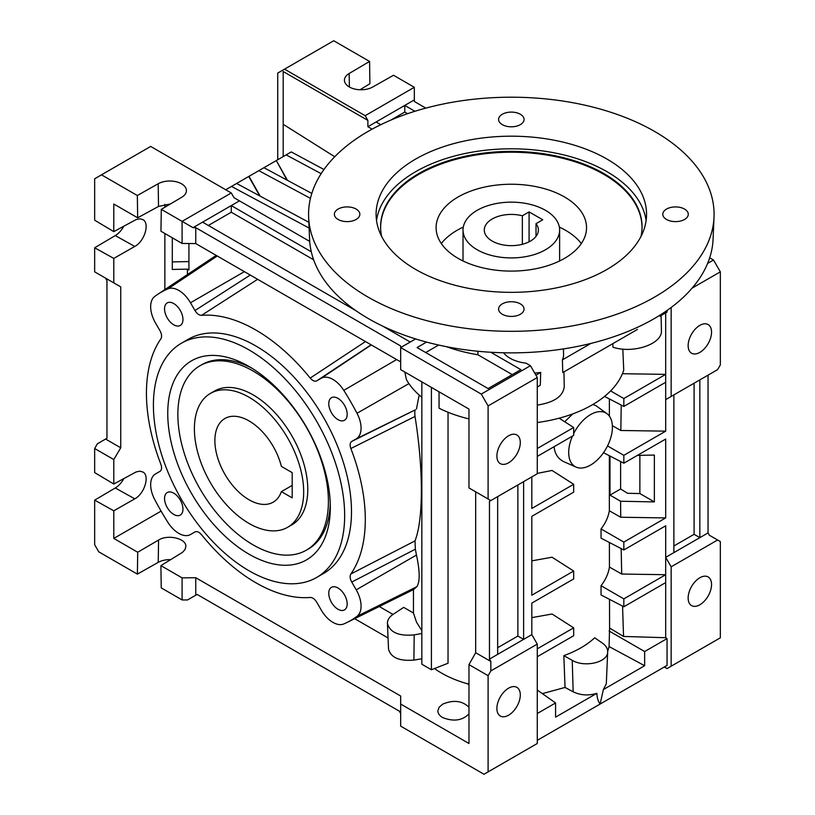<?xml version="1.0" encoding="UTF-8"?>
<svg xmlns="http://www.w3.org/2000/svg" width="815" height="815" viewBox="0 0 815 815"><rect width="100%" height="100%" fill="white"/><g stroke="black" fill="none" stroke-linecap="round" stroke-linejoin="round"><path stroke-width="1.22" d="M522.354 244.296L522.354 215.781L529.078 211.9L542.739 219.785L536.015 223.667A27.048 15.617 180 0 1 538.369 230.034A27.048 15.617 180 0 1 511.321 245.651A27.048 15.617 180 0 1 484.273 230.034A27.048 15.617 180 0 1 522.354 215.781M536.015 236.411L536.015 223.667M581.34 243.542A76.671 44.265 0 0 0 565.539 230.288A76.671 44.265 0 0 0 559.345 227.079M463.297 227.079A76.671 44.265 0 0 0 441.312 243.542M458.132 258.375A75.225 43.429 180 0 1 436.127 226.601A75.225 43.429 180 0 1 511.321 184.241A75.225 43.429 180 0 1 586.515 226.601A75.225 43.429 180 0 1 540.966 267.585A75.225 43.429 180 0 1 458.132 258.375M308.63 217.157L309.578 239.223A201.804 116.514 0 0 0 511.321 352.864A201.804 116.514 0 0 0 713.074 239.223L714.011 217.157A202.752 117.054 0 0 0 654.69 131.49A202.752 117.054 0 0 0 431.43 106.673A202.752 117.054 0 0 0 308.63 217.157A202.752 117.054 0 0 0 511.321 331.318A202.752 117.054 0 0 0 714.011 217.157M380.646 229.137A130.695 75.459 180 0 1 460.139 158.242A130.695 75.459 180 0 1 603.742 174.318A130.695 75.459 180 0 1 641.996 229.137M356.114 209.068A12.734 7.355 0 0 0 342.208 207.479A12.734 7.355 0 0 0 334.374 214.294A12.734 7.355 0 0 0 347.109 221.619A12.734 7.355 0 0 0 359.843 214.294A12.734 7.355 0 0 0 356.114 209.068M646.112 220.57A135.239 78.077 0 0 0 606.951 171.67A135.239 78.077 0 0 0 464.662 153.597A135.239 78.077 0 0 0 376.53 220.57M641.008 236.401A130.726 75.479 0 0 0 642.016 228.75A130.726 75.479 0 0 0 603.762 173.513A130.726 75.479 0 0 0 459.803 157.509A130.726 75.479 0 0 0 380.636 228.75A130.726 75.479 0 0 0 381.634 236.401M520.327 114.253A12.734 7.355 0 0 0 506.431 112.664A12.734 7.355 0 0 0 498.586 119.479A12.734 7.355 0 0 0 511.321 126.804A12.734 7.355 0 0 0 524.055 119.479A12.734 7.355 0 0 0 520.327 114.253M684.539 209.068A12.734 7.355 0 0 0 670.643 207.479A12.734 7.355 0 0 0 662.799 214.294A12.734 7.355 0 0 0 675.533 221.619A12.734 7.355 0 0 0 688.278 214.294A12.734 7.355 0 0 0 684.539 209.068M249.033 523.444A77.282 44.621 60 0 1 198.554 455.341A77.282 44.621 60 0 1 210.392 393.421A77.282 44.621 60 0 1 249.033 397.241A77.282 44.621 60 0 1 299.523 465.345A77.282 44.621 60 0 1 287.675 527.264A77.282 44.621 60 0 1 249.033 523.444M281.389 491.639L292.198 497.884L292.198 472.649L281.389 466.404A48.299 27.883 60 0 0 224.889 418.513A48.299 27.883 60 0 0 224.889 474.289A48.299 27.883 60 0 0 273.178 502.172A48.299 27.883 60 0 0 281.389 491.639L292.198 485.404M249.033 349.92A135.239 78.077 -120 0 0 181.419 343.227A135.239 78.077 -120 0 0 160.687 451.591A135.239 78.077 -120 0 0 249.033 570.765A135.239 78.077 -120 0 0 316.648 577.458A135.239 78.077 -120 0 0 337.379 469.094A135.239 78.077 -120 0 0 249.033 349.92M181.419 343.227L188.245 339.285A135.239 78.077 60 0 1 255.869 345.978A135.239 78.077 60 0 1 344.215 465.151A135.239 78.077 60 0 1 323.484 573.516L316.648 577.458M337.97 587.982A13.02 7.518 60 0 1 346.467 599.433A13.02 7.518 60 0 1 344.511 609.875A13.02 7.518 60 0 1 331.461 602.377A13.02 7.518 60 0 1 331.481 587.32A13.02 7.518 60 0 1 337.97 587.982M173.758 303.557A13.02 7.518 60 0 1 182.254 315.008A13.02 7.518 60 0 1 180.288 325.45A13.02 7.518 60 0 1 173.758 324.818A13.02 7.518 60 0 1 165.241 313.317A13.02 7.518 60 0 1 167.269 302.895A13.02 7.518 60 0 1 173.758 303.557M160.137 471.274L155.502 473.953A23.391 13.498 60 0 0 155.084 474.218A23.391 13.498 60 0 0 154.718 499.534A189.528 109.424 60 0 0 167.941 522.435A23.391 13.498 60 0 0 190.038 534.772A23.391 13.498 60 0 0 190.486 534.538L194.968 531.951C196.965 531.054 199.155 531.981 201.539 534.721A154.758 89.355 60 0 0 310.189 597.456C312.583 597.466 314.773 599.066 316.76 602.254L321.242 610.038A23.391 13.498 60 0 0 343.787 623.954A189.528 109.424 60 0 0 347.058 622.456L413.48 589.591L416.883 586.678C420.061 581.686 419.929 571.142 416.465 555.056L415.344 549.208L351.734 582.063L356.226 589.836A23.391 13.498 60 0 1 357.011 616.323A189.528 109.424 60 0 1 347.058 622.456M160.28 471.172L159.995 471.365C161.757 470.082 162.053 467.728 160.871 464.285A154.758 89.355 60 0 1 160.871 338.826C162.053 336.758 161.757 334.058 159.995 330.737L155.502 322.964A23.391 13.498 60 0 1 154.718 296.477A189.528 109.424 60 0 1 157.652 294.398A189.528 109.424 60 0 1 167.941 288.846A23.391 13.498 60 0 1 190.486 302.762L194.968 310.535C196.955 313.724 199.145 315.334 201.539 315.344A154.758 89.355 60 0 1 310.189 378.079C312.573 380.819 314.763 381.746 316.76 380.849L321.242 378.262A23.391 13.498 60 0 1 343.787 390.365A189.528 109.424 60 0 1 357.011 413.266A23.391 13.498 60 0 1 356.226 438.847L351.734 441.435C349.971 442.708 349.676 445.072 350.858 448.515A154.758 89.355 60 0 1 350.858 573.974C349.676 576.042 349.971 578.742 351.734 582.063M173.758 493.177A13.02 7.518 60 0 1 182.254 504.628A13.02 7.518 60 0 1 180.288 515.07A13.02 7.518 60 0 1 167.248 507.562A13.02 7.518 60 0 1 167.269 492.515A13.02 7.518 60 0 1 173.758 493.177M337.97 398.362A13.02 7.518 60 0 1 346.467 409.813A13.02 7.518 60 0 1 344.511 420.255A13.02 7.518 60 0 1 337.97 419.623A13.02 7.518 60 0 1 329.464 408.132A13.02 7.518 60 0 1 331.481 397.7A13.02 7.518 60 0 1 337.97 398.362M481.268 394.093L530.453 365.701L537.279 377.528L537.279 473.749L490.834 500.563L488.104 498.984L488.104 405.921L481.268 394.093L400.674 347.557L400.674 369.643L468.971 409.079L468.971 487.951L488.104 498.984M537.279 377.528L488.104 405.921M520.296 442.545A16.544 9.556 -60 0 1 513.002 459.263A16.544 9.556 -60 0 1 500.216 463.572A16.544 9.556 -60 0 1 500.318 444.521A16.544 9.556 -60 0 1 516.761 434.915A16.544 9.556 -60 0 1 520.296 442.545M115.282 235.586L94.662 247.76L94.662 271.843L113.794 282.887L113.794 258.416L134.77 246.446L115.282 235.586A16.544 9.556 120 0 0 123.86 226.152M134.77 246.446C144.53 241.383 150.042 223.239 142.91 219.632L139.773 218.787L136.064 219.592L113.794 231.633L94.662 220.213L94.662 178.77L150.673 146.435L231.277 192.972L182.091 221.364L161.288 209.353L181.674 197.312A16.616 9.597 0 0 0 186.411 190.72A16.616 9.597 0 0 0 176.335 181.786A16.616 9.597 0 0 0 158.181 183.742L137.338 195.518L101.498 174.828M350.858 573.974L415.018 540.885L415.344 549.208M356.226 438.847L415.344 409.823C414.754 410.454 414.641 412.665 415.018 416.455L350.858 448.515M415.018 540.885C423.454 519.379 423.535 469.308 415.018 416.455M310.189 378.079L365.456 341.566M416.465 409.038L419.165 395.031M257.632 279.311L201.539 315.344M170.692 559.65A16.544 9.556 0 0 0 158.232 562.36L137.378 574.127L98.768 551.837L94.662 544.736L94.662 500.145L113.794 510.801L134.77 498.831C144.53 493.768 150.042 475.624 142.91 472.017L139.773 471.172L136.064 471.977L113.794 484.029L94.662 472.598L94.662 448.515L113.794 459.558L120.742 447.792L105.593 439.051L97.403 443.778L94.662 448.515M182.091 599.942L161.238 587.9L160.901 565.63L182.091 577.866L182.091 599.942L187.562 599.942L197.118 594.43L399.299 711.149L400.674 713.522M306.359 550.166A106.449 61.461 60 0 1 253.129 544.889A106.449 61.461 60 0 1 183.589 451.092A106.449 61.461 60 0 1 199.909 365.792A106.449 61.461 60 0 1 306.359 427.243A106.449 61.461 60 0 1 306.359 550.166L308.274 549.066A106.449 61.461 -120 0 0 330.258 503.701M252.1 368.319A106.449 61.461 -120 0 0 201.825 364.682L199.909 365.792M249.033 554.2A114.946 66.372 -120 0 0 330.32 507.266A114.946 66.372 -120 0 0 249.033 366.485A114.946 66.372 -120 0 0 167.747 413.419A114.946 66.372 -120 0 0 249.033 554.2M537.279 740.336L667.057 665.407L667.057 638.593L644.655 651.531L644.655 665.723L603.375 689.561L600.115 704.058C598.149 701.471 597.069 697.895 596.865 693.31L555.586 717.149L555.586 702.948L537.279 713.522M369.572 61.441L333.732 40.75L284.547 69.143L365.151 115.679L414.326 87.287L393.523 75.265L372.669 87.042A16.616 9.597 0 0 1 354.708 89.049A16.616 9.597 0 0 1 344.439 80.308A16.616 9.597 0 0 1 349.177 73.482L369.572 61.441L369.898 83.721L360.016 89.762M707.614 263.408L713.502 260.005L709.682 257.805M372.109 129.157L367.881 126.722L367.881 120.406L283.182 71.506L283.182 156.592L283.182 124.288L334.731 156.755M612.371 425.674L620.826 430.483L621.224 405.075M609.396 398.953L609.375 416.129M609.345 455.707L609.355 510.781L620.724 517.24L620.592 501.235L609.997 495.123L609.987 456.033M572.487 436.076A30.909 17.849 120 0 0 568.697 452.457A30.909 17.849 120 0 0 576.083 467.107A30.909 17.849 120 0 0 606.014 448.759A30.909 17.849 120 0 0 606.941 413.674L595.999 405.687L592.872 404.485M572.772 413.898L564.693 421.752M554.078 446.702C554.832 454.016 558.204 459.069 564.214 461.85L576.083 467.107M542.362 693.626L565.039 687.442L563.837 655.637C576.419 651.114 586.698 645.174 594.695 637.819L602.244 642.994C605.922 645.592 607.735 648.567 607.674 651.918C608 662.33 584.681 667.862 572.242 660.323L563.837 655.637M607.684 651.43L609.09 646.56L609.579 628.029L623.546 636.444L665.692 637.717L665.692 574.707L621.702 574.045L621.162 548.597M609.508 599.341L609.579 628.029M607.542 445.927L623.832 455.33L665.692 431.155L665.692 399.615L673.883 394.878L673.883 552.621L665.692 557.358L665.692 574.707L623.832 598.872L623.832 606.768L601.042 594.95L601.042 585.72C605.606 579.801 608.408 573.577 609.437 567.046L621.702 574.045M609.396 542.495L609.437 567.046M623.832 455.33L623.832 463.215L665.692 439.051L665.692 517.922L623.832 542.087L623.832 549.972L601.042 538.165L601.042 528.935C605.484 523.169 608.255 517.128 609.355 510.781M537.279 473.393L552.05 470.459L573.678 484.283L531.818 508.458L531.818 476.907L523.617 481.634L523.617 639.378L531.818 634.651L537.279 644.115L537.279 743.494L483.998 774.25L400.674 726.134L400.674 704.058L468.971 743.494L468.971 664.622L488.104 675.666L490.834 670.928L490.834 661.464L489.469 659.101L489.469 501.357L490.834 500.563L475.685 491.822L475.685 652.723L490.834 661.464M531.818 560.852L552.05 557.216L573.678 571.04L531.818 595.215L531.818 516.343L573.678 492.168L573.678 484.283M531.818 617.638L552.05 614.001L573.678 627.835L537.279 648.842M404.831 372.048L406.4 379.525A110.117 63.58 0 0 0 421.844 397.292M421.844 658.775L413.908 660.099C399.391 661.281 390.935 657.654 388.531 649.209L387.431 623.455C387.37 620.021 389.264 616.986 393.125 614.357L403.68 607.369L413.46 613.012L416.475 622.059L421.844 630.667M387.431 623.455C389.967 632.491 398.892 636.301 414.193 634.885L421.844 633.51M661.097 315.507L661.413 330.625C662.585 343.981 633.143 354.036 612.941 347.19L612.839 343.645M512.258 374.615L477.845 354.749A122.321 70.62 180 0 1 446.335 346.65M438.664 345.051L425.685 352.538M563.939 371.874L564.255 386.667C563.124 396.335 554.129 402.478 537.279 405.106M503.558 352.773A31.245 18.042 0 0 0 526.062 363.164L530.453 365.701M534.681 373.026A31.449 18.154 0 0 0 540.691 372.404L535.913 375.165M537.279 386.993L540.304 385.24L540.691 372.404M590.885 343.421L562.381 359.873L562.778 372.547L637.462 329.423M562.381 359.873A31.449 18.154 0 0 0 563.573 354.708L563.45 348.912M537.279 422.527A114.253 65.964 0 0 0 623.73 370.112L622.813 349.115M421.844 381.868L421.844 664.225L431.41 669.747L448.036 663.237L448.036 412.268M431.41 387.39L431.41 669.747M468.971 418.92A110.117 63.58 0 0 1 439.041 408.193L439.041 391.791M187.419 274.563L187.419 269.144L188.927 269.948L188.927 243.512M379.27 606.513L392.993 614.439M413.46 613.012L413.46 589.602M468.971 707.257C462.207 700.676 453.415 699.647 442.586 704.18L439.142 707.226L437.879 710.782C437.899 713.42 439.468 715.672 442.586 717.526C453.415 721.846 462.207 720.643 468.971 713.93M160.901 565.63L182.468 552.366L185.025 549.544L185.861 546.407C186.309 538.44 167.839 534.131 158.568 540.06L137.715 552.244L137.378 574.127M182.091 577.866L195.753 577.723L400.674 696.03L400.674 704.058M468.971 684.682L467.382 683.765C454.515 680.097 443.554 675.024 434.497 668.534M388.052 637.962L354.668 618.687M137.715 552.244L113.794 538.43L161.095 511.117M187.419 269.144L172.301 269.449L172.301 237.797M164.864 289.6L164.864 233.498M164.864 207.234L164.864 204.341M637.381 455.391L654.364 455.055L654.364 501.918L620.592 501.235M609.997 495.123L620.612 488.99L620.612 461.545M639.867 455.341L639.867 493.544L654.364 501.918M639.867 493.544L627.581 493.299L620.612 488.99M310.454 198.351L258.824 170.661L263.948 167.696L311.809 193.43M258.824 170.661L248.993 176.335L260.158 196.13M259.7 195.885L248.748 176.468L231.501 186.431L309.099 228.047M644.655 665.723L609.09 646.56M609.09 630.993L644.655 651.531M667.057 638.593L665.692 637.717M537.279 690.04L555.586 702.948M603.375 689.561L606.309 683.765L607.674 651.918M565.039 687.442L573.159 691.813C580.596 695.368 588.491 695.867 596.865 693.31M414.326 87.287L414.326 101.478L425.827 108.12M708.041 532.908L699.841 537.635L699.841 379.892L708.041 375.165L708.041 532.908L709.407 535.272L720.338 541.578L720.338 637.809L667.057 668.565L664.327 666.986M713.502 260.005L720.338 271.843L720.338 364.906L717.597 369.643L671.153 396.457L671.153 307.479M468.971 664.622L475.685 652.723M182.091 221.364L182.091 243.451L195.753 243.583L195.753 227.67L193.023 227.67L182.091 221.364M400.674 361.891L195.753 243.583M415.619 338.928L400.674 347.557L400.674 345.978L195.753 227.67M195.753 577.723L195.753 595.215M105.593 439.051L106.959 438.256L106.959 280.513L105.593 278.149L120.742 286.9L120.742 447.792M113.794 282.887L120.742 286.9M231.277 192.972L234.007 197.699L239.467 200.857L193.023 227.67M414.326 99.899L367.881 126.722M367.881 120.406L365.151 115.679M414.916 111.288L404.77 105.42L404.77 112.062L390.772 120.141M202.589 222.149L355.9 310.668M382.602 326.082L410.23 342.035M239.467 200.857L309.7 241.403M311.299 251.784L231.277 205.594L231.277 212.226L208.334 225.47M573.678 571.04L573.678 578.935L531.818 603.1L531.818 634.651M623.832 549.972L665.692 525.807L665.692 557.358L671.153 566.822L717.597 539.999M497.659 647.721L517.871 636.057L523.617 639.378L497.659 654.364L497.659 496.62L489.469 501.357M490.834 670.928L537.279 644.115M497.659 654.364L489.469 659.101M673.883 552.621L699.841 537.635L694.095 534.314L694.095 383.213M604.536 396.426L623.832 406.43L665.692 382.255L665.692 399.615L671.153 396.457M94.662 247.76L113.794 258.416M134.77 498.831L115.282 487.981L94.662 500.145M115.282 487.981A16.544 9.556 120 0 0 123.86 478.537M113.794 538.43L113.794 510.801M407.582 113.692L404.77 112.062M313.643 259.781L231.277 212.226M376.082 121.985L380.778 124.695M287.471 180.349L276.316 160.555L287.023 180.105M276.316 160.555L286.136 154.881L321.161 173.666M323.973 169.51L291.271 151.926L286.136 154.881M263.948 167.696L276.071 160.698M225.724 189.763L231.501 186.431M308.854 222.312L236.625 183.477M667.057 310.454L667.057 312.064L659.926 316.179M426.54 342.086L417.066 347.557L488.104 388.572L520.887 369.643L490.773 352.253M477.845 354.749L477.957 351.255M137.338 195.518L137.664 217.799L158.518 206.439L170.406 203.964M182.091 243.451L160.952 231.236L161.288 209.353M520.296 694.93A16.544 9.556 -60 0 1 513.002 711.658A16.544 9.556 -60 0 1 500.216 715.957A16.544 9.556 -60 0 1 496.885 708.439A16.544 9.556 -60 0 1 504.047 691.864A16.544 9.556 -60 0 1 516.761 687.3A16.544 9.556 -60 0 1 520.296 694.93M711.546 584.518A16.544 9.556 -60 0 1 704.252 601.236A16.544 9.556 -60 0 1 691.466 605.545A16.544 9.556 -60 0 1 691.568 586.494A16.544 9.556 -60 0 1 708.011 576.877A16.544 9.556 -60 0 1 711.546 584.518M711.546 332.123A16.544 9.556 -60 0 1 704.252 348.851A16.544 9.556 -60 0 1 691.466 353.15A16.544 9.556 -60 0 1 691.568 334.109A16.544 9.556 -60 0 1 708.011 324.492A16.544 9.556 -60 0 1 711.546 332.123M172.301 261.91L188.927 261.574M468.971 683.744L467.382 683.765M673.883 545.979L694.095 534.314M517.871 636.057L517.871 484.956M665.692 517.922L620.724 517.24M665.692 431.155L620.826 430.483M622.558 606.105L623.546 636.444M665.692 382.255L665.692 374.37L622.405 373.718M610.618 390.915L623.832 398.545L665.692 374.37L665.692 312.858M623.832 606.768L665.692 582.593M623.832 398.545L623.832 406.43M601.042 585.72L623.832 598.872M603.508 452.682L623.832 463.215M671.153 666.201L671.153 566.822M488.104 675.666L488.104 771.886M284.547 69.143L277.721 73.085L277.721 159.74M113.794 484.029L113.794 459.558M113.794 231.633L113.794 204.015L137.664 217.799M601.042 528.935L623.832 542.087M537.279 456.4L573.678 435.383L573.678 427.498L537.279 448.515M559.131 418.197L573.678 427.498M537.279 656.727L573.678 635.72L573.678 627.835M606.941 413.674A30.909 17.849 120 0 0 573.678 433.549M720.338 271.843L692.088 288.143M210.392 393.421L214.498 391.057A77.282 44.621 60 0 1 253.129 394.878A77.282 44.621 60 0 1 303.618 462.981A77.282 44.621 60 0 1 291.77 524.901L287.675 527.264M545.48 249.757A48.299 27.883 180 0 1 492.841 255.798A48.299 27.883 180 0 1 463.022 230.034A48.299 27.883 180 0 1 492.841 204.28A48.299 27.883 180 0 1 545.48 210.321A48.299 27.883 180 0 1 559.62 230.034A48.299 27.883 180 0 1 545.48 249.757M529.078 241.821L529.078 211.9M520.327 303.873A12.734 7.355 0 0 0 506.431 302.284A12.734 7.355 0 0 0 498.586 309.099A12.734 7.355 0 0 0 511.321 316.424A12.734 7.355 0 0 0 524.055 309.099A12.734 7.355 0 0 0 520.327 303.873M606.951 159.057A135.239 78.077 0 0 0 459.568 142.126A135.239 78.077 0 0 0 376.092 214.263A135.239 78.077 0 0 0 511.321 292.341A135.239 78.077 0 0 0 646.56 214.263A135.239 78.077 0 0 0 606.951 159.057M351.734 441.435L415.344 409.823M356.226 589.836L416.465 555.056M371.07 344.806L316.76 380.849M357.011 413.266L408.916 383.6M194.968 310.535L250.276 275.062M321.242 378.262L371.283 344.928M190.486 302.762L244.368 271.65M167.941 288.846L217.269 256.002M357.011 616.323L416.883 586.678M343.787 390.365L396.63 359.558M573.159 691.813L572.242 660.323M158.518 206.439L158.181 183.742M349.38 87.011L349.177 73.482M158.568 540.06L158.232 562.36M413.908 660.099L414.193 634.885M463.022 230.034L463.022 260.963M559.62 230.034L559.62 260.963M157.652 294.398L216.199 255.39"/></g></svg>
